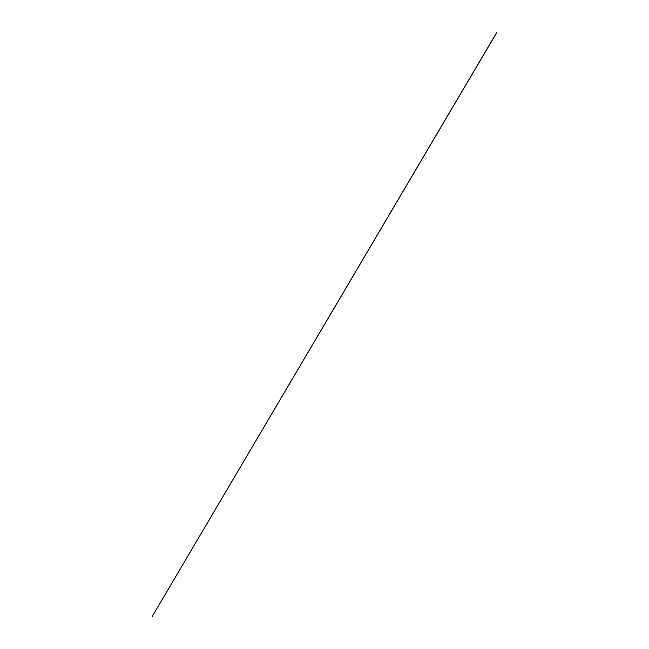 <?xml version="1.0" encoding="UTF-8"?>
<svg xmlns="http://www.w3.org/2000/svg" width="649" height="649" viewBox="0 0 649 649"><rect width="100%" height="100%" fill="white"/><g stroke="black" fill="none" stroke-linecap="round" stroke-linejoin="round"><path stroke-width="0.97" d="M496.696 32.523L152.166 616.55L496.81 32.523"/></g></svg>
